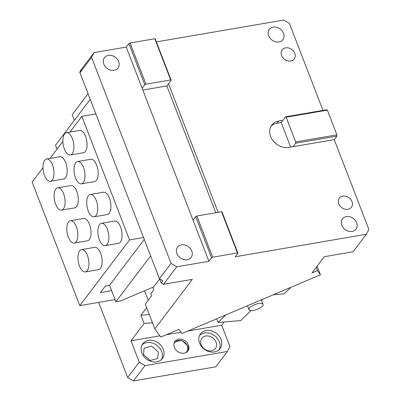 <?xml version="1.0" encoding="UTF-8"?>
<svg xmlns="http://www.w3.org/2000/svg" width="401" height="401" viewBox="0 0 401 401"><rect width="100%" height="100%" fill="white"/><g stroke="black" fill="none" stroke-linecap="round" stroke-linejoin="round"><path stroke-width="0.6" d="M317.116 266.134L320.449 274.77L317.432 270.605L316.183 267.372M159.673 278.986L152.976 287.833L153.773 289.893L150.821 293.793L151.618 295.853L145.317 304.174L154.856 328.885L192.345 279.367L163.488 284.319L161.207 282.956L162.861 280.765L159.438 278.715L171.042 263.387L176.751 266.795L163.488 284.319M212.71 257.196L211.558 257.773L208.906 261.277L193.006 220.084L195.663 216.58L196.816 216.004L221.547 211.758L237.442 252.951L212.71 257.196L196.816 216.004M211.558 257.773L195.663 216.58M221.547 211.758L222.044 212.054L237.938 253.247L237.442 252.951M317.432 270.605L311.988 272.916L324.244 256.72L353.096 251.768L366.359 234.249L235.282 256.75L237.938 253.247M366.359 234.249L368.89 229.422L334.244 139.623L293.021 146.701L295.677 143.197L295.687 141.934L336.91 134.856L336.895 136.119L334.244 139.623M152.976 287.833L152.636 287.357L120.591 300.95L115.899 301.758L109.543 285.281L105.418 285.988L100.445 292.56L111.613 290.64M150.626 255.883L115.899 301.758M88.06 93.739L72.205 114.686L74.37 120.3M171.042 263.387L91.568 57.423L79.964 72.756L81.483 69.859L79.824 72.05L80.837 70.12L94.1 52.596L126.25 47.077L142.144 88.27L144.796 84.766L145.954 84.19L170.686 79.944L154.791 38.752L130.059 42.997L128.901 43.574L126.25 47.077M170.686 79.944L171.177 80.24L155.282 39.047L154.791 38.752M156.385 41.904L283.707 20.05L289.417 23.464L322.965 110.4M91.568 57.423L94.1 52.596M128.901 43.574L144.796 84.766M130.059 42.997L145.954 84.19M171.177 80.24L166.866 85.934L142.836 90.06M215.798 212.746L166.866 85.934M176.931 253.592A8.491 6.907 -142.9 0 1 177.578 247.191A8.491 6.907 -142.9 0 1 185.082 245.106A8.491 6.907 -142.9 0 1 191.768 251.041A8.491 6.907 -142.9 0 1 191.122 257.442A8.491 6.907 -142.9 0 1 183.623 259.527A8.491 6.907 -142.9 0 1 176.931 253.592M103.814 64.105A8.491 6.907 -142.9 0 1 104.46 57.709A8.491 6.907 -142.9 0 1 111.964 55.624A8.491 6.907 -142.9 0 1 118.656 61.559A8.491 6.907 -142.9 0 1 118.004 67.959A8.491 6.907 -142.9 0 1 110.506 70.045A8.491 6.907 -142.9 0 1 103.814 64.105M277.071 123.232L278.73 121.042L282.85 120.335L281.191 122.526L277.071 123.232A15.098 12.276 37.1 0 0 271.021 126.265M336.895 136.119L295.677 143.197M351.998 201.578A7.549 6.14 -142.9 0 1 351.421 207.267A7.549 6.14 -142.9 0 1 344.75 209.116A7.549 6.14 -142.9 0 1 338.805 203.843A7.549 6.14 -142.9 0 1 339.381 198.154A7.549 6.14 -142.9 0 1 346.048 196.3A7.549 6.14 -142.9 0 1 351.998 201.578M294.775 53.288A7.549 6.14 -142.9 0 1 294.199 58.977A7.549 6.14 -142.9 0 1 287.532 60.827A7.549 6.14 -142.9 0 1 281.582 55.549A7.549 6.14 -142.9 0 1 282.159 49.864A7.549 6.14 -142.9 0 1 288.83 48.01A7.549 6.14 -142.9 0 1 294.775 53.288M356.644 222.74A8.491 6.907 -142.9 0 1 355.998 229.141A8.491 6.907 -142.9 0 1 348.494 231.222A8.491 6.907 -142.9 0 1 341.807 225.287A8.491 6.907 -142.9 0 1 342.454 218.886A8.491 6.907 -142.9 0 1 349.953 216.806A8.491 6.907 -142.9 0 1 356.644 222.74M283.532 33.258A8.491 6.907 -142.9 0 1 282.88 39.659A8.491 6.907 -142.9 0 1 275.382 41.739A8.491 6.907 -142.9 0 1 268.69 35.804A8.491 6.907 -142.9 0 1 269.337 29.403A8.491 6.907 -142.9 0 1 276.84 27.323A8.491 6.907 -142.9 0 1 283.532 33.258M286.154 117.217L285.502 116.831L326.72 109.759L327.371 110.14L286.154 117.217L295.687 141.934M327.371 110.14L336.91 134.856M69.924 132.099L81.844 116.355L95.859 113.949L159.438 278.715M81.844 116.355L129.528 239.928L143.543 237.522M129.528 239.928L79.794 305.632L32.11 182.054L42.982 167.688M50.03 158.38L62.877 141.408M101.433 223.317L114.621 221.051A11.323 5.243 80.3 0 1 121.834 232.164A11.323 5.243 80.3 0 1 118.455 243.377L105.262 245.638A11.323 5.243 -99.7 0 0 108.646 234.43A11.323 5.243 -99.7 0 0 101.433 223.317A11.323 5.243 -99.7 0 0 98.05 234.525A11.323 5.243 -99.7 0 0 105.262 245.638M90.305 194.48L103.498 192.219A11.323 5.243 80.3 0 1 110.892 207.608A11.323 5.243 80.3 0 1 107.328 214.54L94.14 216.806A11.323 5.243 -99.7 0 0 97.699 209.873A11.323 5.243 -99.7 0 0 90.305 194.48A11.323 5.243 -99.7 0 0 86.741 201.412A11.323 5.243 -99.7 0 0 94.14 216.806M77.588 161.528L90.781 159.262A11.323 5.243 80.3 0 1 96.676 165.167A11.323 5.243 80.3 0 1 94.611 181.588L81.423 183.848A11.323 5.243 -99.7 0 0 83.483 167.433A11.323 5.243 -99.7 0 0 77.588 161.528A11.323 5.243 -99.7 0 0 75.528 177.944A11.323 5.243 -99.7 0 0 81.423 183.848M66.466 132.696L79.654 130.43A11.323 5.243 80.3 0 1 85.548 136.335A11.323 5.243 80.3 0 1 83.483 152.751L70.295 155.017A11.323 5.243 -99.7 0 0 72.36 138.601A11.323 5.243 -99.7 0 0 66.466 132.696A11.323 5.243 -99.7 0 0 64.401 149.112A11.323 5.243 -99.7 0 0 70.295 155.017M46.571 158.976L59.759 156.711A11.323 5.243 80.3 0 1 65.654 162.616A11.323 5.243 80.3 0 1 63.594 179.031L50.401 181.297A11.323 5.243 -99.7 0 0 52.466 164.881A11.323 5.243 -99.7 0 0 46.571 158.976A11.323 5.243 -99.7 0 0 44.506 175.392A11.323 5.243 -99.7 0 0 50.401 181.297M57.694 187.808L70.887 185.543A11.323 5.243 80.3 0 1 76.781 191.447A11.323 5.243 80.3 0 1 74.716 207.868L61.528 210.129A11.323 5.243 -99.7 0 0 63.589 193.713A11.323 5.243 -99.7 0 0 57.694 187.808A11.323 5.243 -99.7 0 0 55.634 204.224A11.323 5.243 -99.7 0 0 61.528 210.129M70.411 220.761L83.603 218.5A11.323 5.243 80.3 0 1 89.498 224.405A11.323 5.243 80.3 0 1 87.433 240.821L74.245 243.086A11.323 5.243 -99.7 0 0 76.305 226.665A11.323 5.243 -99.7 0 0 70.411 220.761A11.323 5.243 -99.7 0 0 68.35 237.181A11.323 5.243 -99.7 0 0 74.245 243.086M81.538 249.597L94.726 247.332A11.323 5.243 80.3 0 1 100.621 253.237A11.323 5.243 80.3 0 1 98.561 269.657L85.368 271.918A11.323 5.243 -99.7 0 0 87.433 255.502A11.323 5.243 -99.7 0 0 81.538 249.597A11.323 5.243 -99.7 0 0 79.473 266.013A11.323 5.243 -99.7 0 0 85.368 271.918M109.543 285.281L144.27 239.407M79.794 305.632L115.057 299.577M281.191 122.526L290.675 147.102M285.502 116.831L282.85 120.335M278.73 121.042A15.098 12.276 37.1 0 0 271.778 125.112A15.098 12.276 37.1 0 0 270.625 136.49A15.098 12.276 37.1 0 0 288.9 147.408L293.021 146.701M193.006 220.084L142.144 88.27M168.525 83.744L218.149 212.34M79.964 72.756L95.859 113.949M79.824 72.05L80.04 72.606M90.225 99.353L55.498 145.227L57.012 149.152M159.613 278.82L161.207 282.956M176.751 266.795L208.906 261.277M320.449 274.77L181.974 333.512L178.956 329.351L160.781 337.061L154.856 328.885M225.888 314.885L218.074 322.469L240.705 320.569L250.951 310.62M262.605 299.306L261.577 300.304M248.986 309.006A7.549 2.662 158.9 0 0 249.011 309.677A7.549 2.662 158.9 0 0 256.159 309.752A7.549 2.662 158.9 0 0 263.121 304.915A7.549 2.662 158.9 0 0 263.096 304.244A7.549 2.662 158.9 0 0 255.948 304.169A7.549 2.662 158.9 0 0 248.986 309.006M218.074 322.469L216.66 318.8M290.845 287.327L284.134 293.843L273.362 294.745M133.378 380.95L127.663 377.536L139.267 362.208L144.982 365.622L133.378 380.95L215.813 366.8L227.417 351.466L229.953 346.639L221.688 325.221L187.813 331.036M144.982 365.622L227.417 351.466M98.666 302.389L127.663 377.536M149.322 314.544L140.921 315.246L144.104 323.487L131.007 340.79L139.267 362.208M140.921 315.246L146.666 307.662M148.225 300.334L144.545 290.79M144.104 323.487L152.5 322.78M181.021 332.203L166.255 334.735M159.889 335.827L131.007 340.79M221.688 325.221L224.159 321.958M199.568 343.071A12.271 9.975 37.1 0 0 209.232 351.647A12.271 9.975 37.1 0 0 220.069 348.639A12.271 9.975 37.1 0 0 221.001 339.391A12.271 9.975 37.1 0 0 211.337 330.82A12.271 9.975 37.1 0 0 200.505 333.827A12.271 9.975 37.1 0 0 199.568 343.071M219.146 349.662A12.271 9.975 37.1 0 0 219.342 341.582L215.863 336.499L210.465 333.251L204.58 332.7L199.768 334.995M201.207 344.695A8.491 6.907 37.1 0 0 207.898 350.634A8.491 6.907 37.1 0 0 215.397 348.549A8.491 6.907 37.1 0 0 216.044 342.148A8.491 6.907 37.1 0 0 209.357 336.213A8.491 6.907 37.1 0 0 201.853 338.299A8.491 6.907 37.1 0 0 201.207 344.695M174.425 347.391A8.02 6.521 37.1 0 0 180.741 352.995A8.02 6.521 37.1 0 0 187.828 351.025A8.02 6.521 37.1 0 0 188.44 344.985A8.02 6.521 37.1 0 0 182.119 339.376A8.02 6.521 37.1 0 0 175.036 341.346A8.02 6.521 37.1 0 0 174.425 347.391M187.473 351.446A8.02 6.521 37.1 0 0 187.773 345.857L181.773 340.344L174.726 341.802M185.563 352.775A7.549 6.14 37.1 0 0 186.786 351.617A7.549 6.14 37.1 0 0 187.362 345.928A7.549 6.14 37.1 0 0 181.417 340.655A7.549 6.14 37.1 0 0 174.751 342.504A7.549 6.14 37.1 0 0 173.969 343.998M141.859 352.98A12.271 9.975 37.1 0 0 151.523 361.552A12.271 9.975 37.1 0 0 162.36 358.544A12.271 9.975 37.1 0 0 163.297 349.301A12.271 9.975 37.1 0 0 153.633 340.725A12.271 9.975 37.1 0 0 142.796 343.732A12.271 9.975 37.1 0 0 141.859 352.98M161.438 359.567A12.271 9.975 37.1 0 0 161.638 351.492A12.271 9.975 37.1 0 0 142.059 344.9M158.34 352.058L151.648 346.118L144.149 348.203L143.503 354.604L150.19 360.539L157.693 358.454L158.34 352.058M247.482 305.722L249.011 309.677M261.392 299.823L263.096 304.244"/></g></svg>
